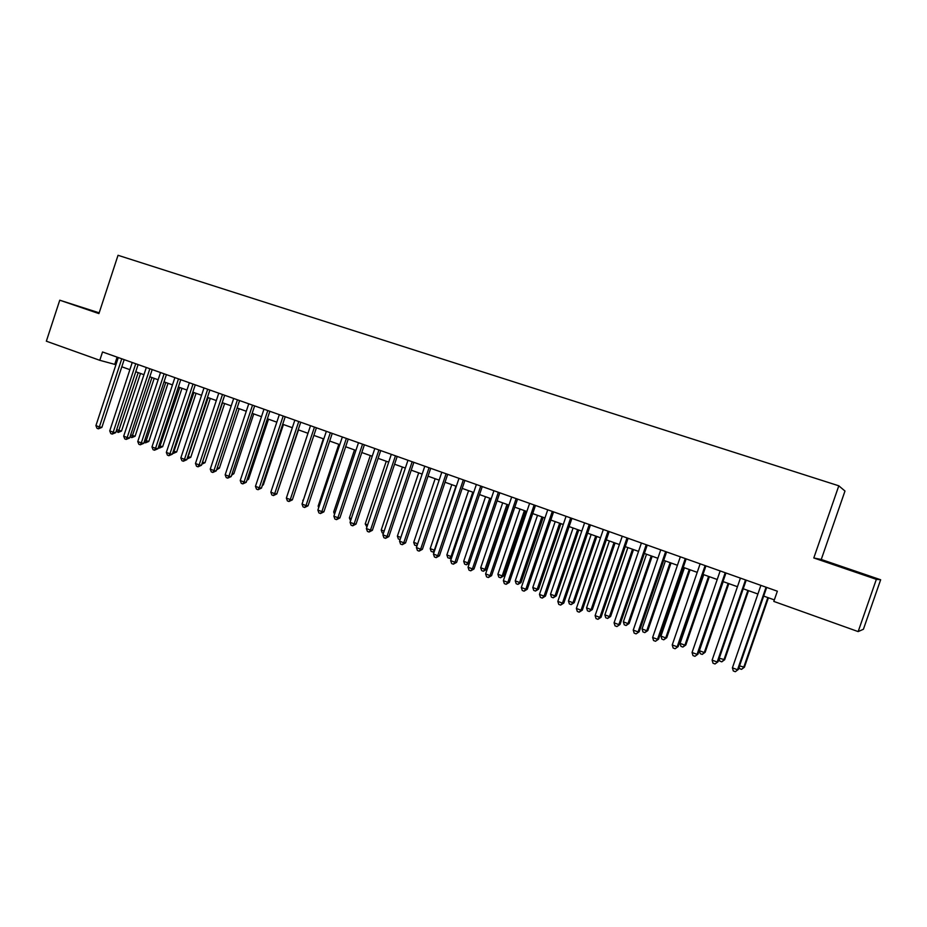 <?xml version="1.0" encoding="UTF-8"?>
<svg xmlns="http://www.w3.org/2000/svg" width="927" height="927" viewBox="0 0 927 927"><rect width="100%" height="100%" fill="white"/><g stroke="black" fill="none" stroke-linecap="round" stroke-linejoin="round"><path stroke-width="1.39" d="M99.166 312.839L59.757 300.197L46.35 341.194L99.792 360.313L115.945 364.693M821.252 559.479L813.802 557.961L876.351 579.34L880.65 579.757L821.252 559.479L844.984 491.043L838.808 485.806L118.03 255.296L98.922 313.593L59.757 300.197M880.65 579.757L863.408 629.271L858.159 631.588L876.351 579.34M858.159 631.588L773.813 601.414L777.347 591.206L102.526 351.97L99.792 360.313M813.802 557.961L838.808 485.806M121.808 366.791L129.873 369.664M135.748 371.762L143.94 374.693M149.815 376.791L158.135 379.769M164.021 381.866L172.48 384.89M178.355 386.988L186.953 390.058M192.828 392.156L201.565 395.284M207.451 397.382L216.327 400.557M222.202 402.654L231.229 405.875M237.115 407.973L246.269 411.252M252.167 413.349L261.472 416.675M267.358 418.784L276.825 422.167M282.712 424.265L292.329 427.706M298.216 429.804L307.984 433.291L287.544 494.497M313.871 435.4L323.801 438.946M329.688 441.043L339.78 444.647M345.667 446.756L355.91 450.418M361.808 452.527L372.225 456.246M378.112 458.344L388.691 462.133M394.578 464.23L405.342 468.077M411.217 470.174L422.156 474.079M428.031 476.177L439.143 480.151M445.03 482.249L456.316 486.281M462.191 488.39L473.674 492.48M479.549 494.589L491.217 498.749M497.081 500.847L508.935 505.088M514.798 507.173L526.86 511.484M532.712 513.581L544.96 517.95M550.823 520.047L563.268 524.497M569.12 526.582L581.785 531.101M587.625 533.187L600.487 537.787M606.328 539.873L619.41 544.543M625.238 546.629L638.529 551.38M644.358 553.454L657.869 558.286M663.686 560.36L677.428 565.273M683.234 567.347L697.208 572.341M703.002 574.416L717.208 579.491M723.002 581.553L737.452 586.71M743.222 588.772L757.915 594.022M763.674 596.084L774.335 599.896M117.115 357.138L114.763 364.276M852.458 570.325L829.352 562.898L852.319 570.742M99.096 313.036L77.532 305.98L99.004 313.349M766.061 587.208L737.51 669.769L732.411 667.834L760.893 585.377M766.675 587.428L738.298 669.479L735.32 671.704L733.28 670.928L732.411 667.834M738.298 669.479L735.32 671.704M739.537 665.91L744.416 667.197L768.425 597.776M744.416 667.197L741.53 669.364L743.674 667.475L767.846 597.579M741.53 669.364L739.549 668.599L739.12 667.104M855.042 571.797L845.25 568.46M839.538 566.467L861.797 574.056M745.517 579.92L717.174 662.029L712.121 660.105L740.418 578.112M746.2 580.163L718.031 661.762L715.018 663.964L713.002 663.199L712.121 660.105M718.031 661.762L715.018 663.964M725.204 572.724L697.058 654.381L692.063 652.481L720.163 570.939M725.957 572.99L697.985 654.138L694.949 656.316L692.956 655.551L692.063 652.481M697.985 654.138L694.949 656.316M705.123 565.597L677.173 646.814L672.237 644.937L700.14 563.836M705.934 565.887L678.17 646.606L675.111 648.749L673.141 647.996L672.237 644.937M678.17 646.606L675.111 648.749M685.262 558.564L657.521 639.329L652.631 637.475L680.337 556.814M686.154 558.877L658.564 639.155L655.493 641.264L653.547 640.522L652.631 637.475M658.564 639.155L655.493 641.264M719.259 658.216L724.671 659.711L748.518 590.673M724.671 659.711L721.762 661.843L723.86 659.966L747.869 590.441M721.762 661.843L719.792 661.102L719.097 658.657M723.211 581.623L699.398 650.684L704.265 652.538L705.146 652.307L728.819 583.628M705.146 652.307L702.202 654.416L704.265 652.538L728.112 583.384M702.202 654.416L700.267 653.674L699.398 650.684M703.72 574.67L680.082 643.361L684.891 645.18L685.829 644.983L709.34 576.675M685.829 644.983L682.875 647.069L684.891 645.18L708.576 576.397M682.875 647.069L680.951 646.339L680.082 643.361M684.439 567.776L660.963 636.107L665.725 637.915L666.722 637.741L690.082 569.792M666.722 637.741L663.744 639.804L665.725 637.915L689.248 569.491M663.744 639.804L661.843 639.074L660.963 636.107M665.632 551.6L638.077 631.936L633.245 630.093L660.754 549.873M666.583 551.936L639.19 631.774L636.096 633.871L634.161 633.129L633.245 630.093M639.19 631.774L636.096 633.871M665.377 560.974L642.052 628.935L646.768 630.731L647.822 630.58L671.021 562.979M647.822 630.58L644.821 632.608L646.768 630.731L670.128 562.666M644.821 632.608L642.944 631.901L642.052 628.935M646.223 544.717L618.854 624.613L614.08 622.805L641.403 543.013M647.231 545.076L620.024 624.485L616.907 626.548L615.007 625.829L614.08 622.805M620.024 624.485L616.907 626.548M646.525 554.23L623.35 621.843L628.008 623.616L629.12 623.489L652.168 556.246M629.12 623.489L626.107 625.493L628.008 623.616L651.217 555.91M626.107 625.493L624.242 624.786L623.35 621.843M627.023 537.915L599.839 617.382L595.122 615.586L622.249 536.223M628.089 538.297L601.067 617.278L599.839 617.382L597.938 619.317L596.049 618.599L595.122 615.586M601.067 617.278L597.938 619.317M627.869 547.567L604.856 614.833L609.456 616.582L610.626 616.478L633.523 549.584M610.626 616.478L607.591 618.46L609.456 616.582L632.515 549.224M607.591 618.46L605.748 617.764L604.856 614.833M608.031 531.183L581.032 610.221L576.362 608.448L603.315 529.514M609.155 531.577L582.318 610.151L581.032 610.221L579.166 612.168L577.301 611.449L576.362 608.448M582.318 610.151L579.166 612.168M609.41 540.974L586.548 607.892L591.102 609.618L592.33 609.549L615.076 543.002M592.33 609.549L589.271 611.507L591.102 609.618L614.01 542.619M589.271 611.507L587.451 610.812L586.548 607.892M589.248 524.52L562.434 603.153L557.822 601.391L584.589 522.874M590.441 524.949L563.778 603.095L562.434 603.153L560.603 605.088L558.761 604.381L557.822 601.391M563.778 603.095L560.603 605.088M591.148 534.45L568.436 601.02L572.944 602.735L574.219 602.677L596.814 536.478M574.219 602.677L571.148 604.613L572.944 602.735L595.69 536.073M571.148 604.613L569.352 603.929L568.436 601.02M570.673 517.938L544.033 596.142L539.468 594.404L566.061 516.304M571.913 518.378L545.435 596.119L544.033 596.142L542.249 598.089L540.429 597.394L539.468 594.404M545.435 596.119L542.249 598.089M573.083 527.996L550.522 594.23L554.983 595.922L556.304 595.887L578.761 530.024M556.304 595.887L553.222 597.799L554.983 595.922L577.579 529.607M553.222 597.799L551.438 597.127L550.522 594.23M552.295 511.426L525.841 589.224L521.322 587.498L547.741 509.804M553.593 511.889L527.289 589.213L525.841 589.224L524.091 591.159L522.283 590.476L521.322 587.498M527.289 589.213L524.091 591.159M555.203 521.611L532.793 587.498L537.208 589.178L538.587 589.166L560.881 523.639M538.587 589.166L535.482 591.055L537.208 589.178L559.653 523.199M535.482 591.055L533.72 590.395L532.793 587.498M534.126 504.983L507.834 582.376L503.373 580.673L529.607 503.384M535.47 505.458L509.34 582.388L507.834 582.376L506.119 584.311L504.334 583.628L503.373 580.673M509.34 582.388L506.119 584.311M537.509 515.296L515.238 580.847L519.607 582.504L521.044 582.515L543.199 517.324M521.044 582.515L517.926 584.392L519.607 582.504L541.924 516.86M517.926 584.392L516.177 583.72L515.238 580.847M520.012 509.039L497.88 574.265L502.202 575.899L503.685 575.934L525.702 511.067M503.685 575.934L500.545 577.788L502.202 575.899L524.369 510.592M500.545 577.788L498.819 577.127L497.88 574.265M502.689 502.851L480.696 567.741L484.972 569.363L486.501 569.421L508.378 504.879M486.501 569.421L483.349 571.252L484.972 569.363L506.999 504.392M483.349 571.252L481.646 570.603L480.696 567.741M516.142 498.599L490.024 575.597L485.609 573.917L511.669 497.023M517.544 499.097L491.588 575.632L490.024 575.597L488.344 577.533L486.582 576.861L485.609 573.917M491.588 575.632L488.344 577.533M498.344 492.295L472.411 568.888L468.031 567.22L493.929 490.731M499.804 492.816L474.01 568.946L472.411 568.888L470.765 570.823L469.016 570.163L468.031 567.22M474.01 568.946L470.765 570.823M480.742 486.061L454.972 562.26L450.649 560.603L476.374 484.508M482.249 486.594L456.629 562.341L454.972 562.26L453.361 564.184L451.634 563.535L450.649 560.603M456.629 562.341L453.361 564.184M485.539 496.721L463.685 561.298L467.926 562.898L489.815 498.251M466.339 564.786L467.926 562.898L469.468 562.979L466.339 564.786L464.647 564.137L463.685 561.298M463.326 479.885L437.718 555.69L433.442 554.056L459.004 478.344M464.879 480.429L439.433 555.794L437.718 555.69L436.142 557.625L434.427 556.976L433.442 554.056M439.433 555.794L436.142 557.625M468.575 490.661L446.86 554.914L451.043 556.501L472.793 492.167M451.785 557.231L450.14 558.425L447.811 557.753L446.86 554.914M449.491 558.39L451.043 556.501L452.017 556.559M446.096 473.767L420.649 549.19L416.408 547.579L441.808 472.249M447.695 474.334L422.399 549.317L420.649 549.19L419.108 551.125L417.417 550.476L416.408 547.579M422.399 549.317L419.108 551.125M451.773 484.659L430.198 548.599L434.346 550.163L455.957 486.154M434.299 551.507L433.488 552.098L431.159 551.414L430.198 548.599M432.816 552.052L434.74 550.198M429.039 467.729L403.766 542.77L399.56 541.171L424.798 466.223M430.684 468.309L405.562 542.909L403.766 542.77L402.248 544.694L400.568 544.056L399.56 541.171M405.562 542.909L402.248 544.694M435.145 478.726L413.709 542.341L417.671 543.848M417.011 545.829L414.67 545.157L413.709 542.341M417.544 544.23L416.316 545.783M412.156 461.739L387.046 536.409L382.886 534.821L407.973 460.255M413.859 462.341L388.888 536.571L387.046 536.409L385.562 538.332L383.894 537.706L382.886 534.821M388.888 536.571L385.562 538.332M418.691 472.84L397.382 536.142L400.812 537.451M400.105 539.584L398.355 538.958L397.382 536.142M395.458 455.817L370.499 530.105L366.385 528.541L391.31 454.346M397.196 456.432L372.387 530.29L370.499 530.105L369.039 532.04L367.405 531.414L366.385 528.541M372.387 530.29L369.039 532.04M402.399 467.023L381.217 530.024L384.137 531.125M383.407 533.28L382.191 532.816L381.217 530.024M378.923 449.954L354.126 523.871L350.058 522.33L374.821 448.506M380.707 450.592L356.049 524.079L354.126 523.871L352.7 525.806L351.078 525.18L350.058 522.33M356.049 524.079L352.7 525.806M386.269 461.264L365.215 523.952L367.625 524.867M366.907 527L365.215 523.952M362.561 444.16L337.915 517.706L333.882 516.177L358.494 442.712M364.392 444.809L339.885 517.926L337.915 517.706L336.524 519.63L334.914 519.027L333.882 516.177M339.885 517.926L336.524 519.63M370.29 455.551L349.375 517.938L351.287 518.668M350.568 520.8L349.375 517.938M346.362 438.413L321.866 511.6L317.88 510.082L342.341 436.988M348.239 439.074L323.882 511.843L321.866 511.6L320.51 513.523L318.911 512.921L317.88 510.082M323.882 511.843L320.51 513.523M330.325 432.735L305.991 505.563L302.04 504.056L326.35 431.322M332.237 433.407L308.031 505.818L305.991 505.563L304.647 507.486L303.071 506.884L302.04 504.056M308.031 505.818L304.647 507.486M314.462 427.104L290.267 499.572L286.362 498.089L310.51 425.702M316.408 427.799L292.353 499.85L290.267 499.572L288.957 501.495L287.393 500.904L286.362 498.089M292.353 499.85L288.957 501.495M354.485 449.908L333.685 511.994L335.11 512.527M334.52 514.3L333.685 511.994M338.83 444.311L318.158 506.107L319.097 506.455M318.703 507.625L318.158 506.107M323.326 438.772L303.245 500.453M303.059 501.032L302.781 500.267M298.749 421.53L274.693 493.651L270.835 492.179L294.844 420.151M300.73 422.237L276.825 493.94L274.693 493.651L273.419 495.574L271.878 494.983L270.835 492.179M276.825 493.94L273.419 495.574M283.187 416.014L259.293 487.787L255.458 486.327L279.328 414.647M285.215 416.733L261.449 488.1L259.293 487.787L258.03 489.711L256.501 489.12L255.458 486.327M261.449 488.1L258.03 489.711M277.984 490.453L298.494 429.908M267.787 410.557L244.033 481.982L240.244 480.534L263.963 409.201M269.85 411.287L246.223 482.307L244.033 481.982L242.804 483.894L241.287 483.326L240.244 480.534M246.223 482.307L242.804 483.894M262.573 484.717L263.349 484.833L283.43 424.531M263.349 484.833L262.306 485.539M252.538 405.157L228.923 476.235L225.168 474.809L248.749 403.813M254.635 405.899L231.159 476.571L228.923 476.235L227.718 478.147L226.223 477.579L225.168 474.809M231.159 476.571L227.718 478.147M247.312 479.039L248.552 479.224L268.517 419.201M248.552 479.224L246.872 480.36M237.439 399.792L213.963 470.545L210.244 469.12L233.685 398.471M239.572 400.557L216.234 470.893L213.963 470.545L212.793 472.457L211.298 471.889L210.244 469.12M216.234 470.893L212.793 472.457M222.48 394.496L199.143 464.902L195.47 463.5L218.76 393.175M224.658 395.273L201.449 465.273L199.143 464.902L197.996 466.814L196.524 466.258L195.47 463.5M201.449 465.273L197.996 466.814M207.671 389.247L184.473 459.317L180.835 457.926L203.998 387.938M209.884 390.035L186.814 459.711L184.473 459.317L183.349 461.229L181.901 460.673L180.835 457.926M186.814 459.711L183.349 461.229M232.213 473.407L233.894 473.674L253.755 413.917M233.894 473.674L231.611 475.215M217.254 467.822L219.386 468.17L239.12 408.703M219.386 468.17L216.605 469.769M202.457 462.225L205.006 462.712L224.635 403.523M201.982 463.685L222.526 402.77M205.006 462.712L201.796 464.23M193.013 384.045L169.942 453.79L166.339 452.422L189.363 382.758M195.249 384.844L172.318 454.195L169.942 453.79L168.853 455.702L167.405 455.145L166.339 452.422M172.318 454.195L168.853 455.702M187.822 456.675L190.765 457.312L210.278 398.39M190.765 457.312L187.416 458.795L208.146 397.625M178.482 378.9L155.562 448.32L151.982 446.953L174.879 377.613M180.765 379.711L157.961 448.726L155.562 448.32L154.485 450.221L153.059 449.676L151.982 446.953M157.961 448.726L154.485 450.221M173.314 451.171L176.663 451.97L196.06 393.315M176.663 451.97L173.291 453.43L193.894 392.538M173.291 453.43L172.654 453.187M164.102 373.801L141.31 442.886L137.764 441.542L160.522 372.527M166.408 374.612L143.743 443.326L141.31 442.886L140.255 444.798L138.841 444.253L137.764 441.542M143.743 443.326L140.255 444.798M158.946 445.725L162.677 446.675L181.97 388.286M162.677 446.675L159.305 448.112L179.78 387.498M159.305 448.112L158.285 447.729M149.85 368.749L127.196 437.521L123.685 436.188L146.315 367.498M152.19 369.572L129.653 437.961L127.196 437.521L126.165 439.421L124.763 438.888L123.685 436.188M129.653 437.961L126.165 439.421M144.728 440.337L148.83 441.426L168.019 383.291M148.83 441.426L145.458 442.851L165.794 382.503M145.458 442.851L144.067 442.318M135.736 363.743L113.21 432.202L109.734 430.881L132.237 362.503M138.111 364.589L115.701 432.654L113.21 432.202L112.202 434.103L110.811 433.569L109.734 430.881M115.701 432.654L112.202 434.103M130.637 434.983L135.11 436.223L154.195 378.355M135.11 436.223L131.727 437.637L151.935 377.544M131.727 437.637L130.128 436.524M121.761 358.784L99.363 426.93L95.921 425.62L118.285 357.555M124.16 359.641L101.877 427.393L99.363 426.93L98.378 428.83L96.999 428.297L95.921 425.62M101.877 427.393L98.378 428.83M116.675 429.699L121.518 431.067L140.487 373.465M121.518 431.067L118.135 432.469L138.204 372.642M118.135 432.469L116.315 430.8"/></g></svg>
